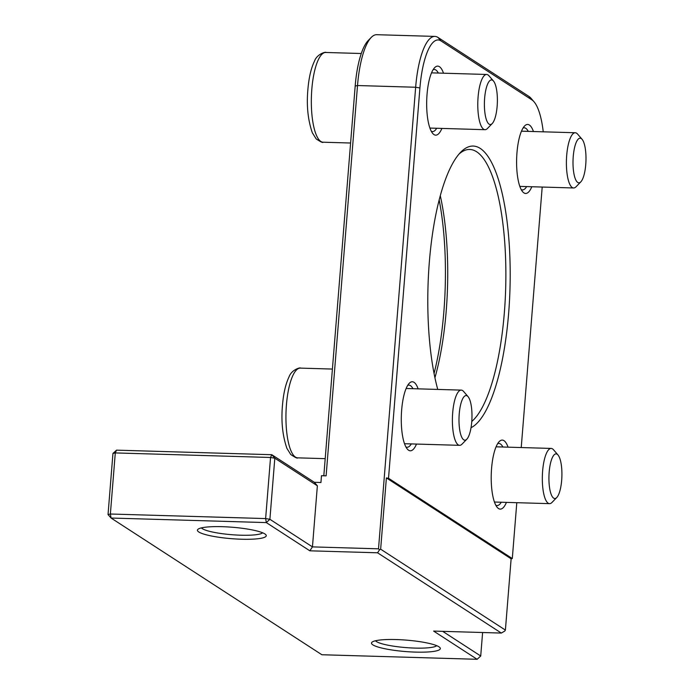 <?xml version="1.0" encoding="UTF-8"?>
<svg xmlns="http://www.w3.org/2000/svg" width="694" height="694" viewBox="0 0 694 694"><rect width="100%" height="100%" fill="white"/><g stroke="black" fill="none" stroke-linecap="round" stroke-linejoin="round"><path stroke-width="1.04" d="M582.084 139.294L577.625 134.115A27.621 7.998 91.7 0 0 575.248 132.754A27.621 7.998 91.7 0 0 572.784 133.977A27.621 7.998 91.7 0 0 566.408 164.365A27.621 7.998 91.7 0 0 573.626 187.97A27.621 7.998 91.7 0 0 576.081 186.747L580.835 181.837A22.329 6.472 -88.3 0 1 573.14 167.089A22.329 6.472 -88.3 0 1 578.163 139.182A22.329 6.472 -88.3 0 1 582.084 139.294A22.329 6.472 -88.3 0 1 585.962 160.704A22.329 6.472 -88.3 0 1 580.835 181.837M493.469 81.016L489.01 75.837A27.621 7.998 91.7 0 0 488.003 74.926A27.621 7.998 91.7 0 0 486.633 74.466A27.621 7.998 91.7 0 0 477.923 99.442A27.621 7.998 91.7 0 0 483.64 129.231A27.621 7.998 91.7 0 0 485.011 129.691A27.621 7.998 91.7 0 0 487.466 128.468L492.219 123.558A22.329 6.472 -88.3 0 1 484.395 103.527A22.329 6.472 -88.3 0 1 492.653 80.278A22.329 6.472 -88.3 0 1 493.469 81.016A22.329 6.472 -88.3 0 1 497.355 102.417A22.329 6.472 -88.3 0 1 492.219 123.558M558.002 454.978L553.552 449.799A27.621 7.998 91.7 0 0 552.545 448.888A27.621 7.998 91.7 0 0 551.166 448.428A27.621 7.998 91.7 0 0 542.465 473.403A27.621 7.998 91.7 0 0 548.173 503.193A27.621 7.998 91.7 0 0 549.553 503.653A27.621 7.998 91.7 0 0 552.008 502.43L556.761 497.52A22.329 6.472 -88.3 0 1 548.928 477.489A22.329 6.472 -88.3 0 1 557.195 454.24A22.329 6.472 -88.3 0 1 558.002 454.978A22.329 6.472 -88.3 0 1 561.888 476.379A22.329 6.472 -88.3 0 1 556.761 497.52M468.068 396.656L463.618 391.477A27.621 7.998 91.7 0 0 462.612 390.566A27.621 7.998 91.7 0 0 461.232 390.115A27.621 7.998 91.7 0 0 452.531 415.09A27.621 7.998 91.7 0 0 458.24 444.871A27.621 7.998 91.7 0 0 459.61 445.331A27.621 7.998 91.7 0 0 462.074 444.108L466.819 439.198A22.329 6.472 -88.3 0 1 458.994 419.167A22.329 6.472 -88.3 0 1 467.253 395.927A22.329 6.472 -88.3 0 1 468.068 396.656A22.329 6.472 -88.3 0 1 471.955 418.057A22.329 6.472 -88.3 0 1 466.819 439.198M379.514 549.856L377.562 552.797L501.337 633.067L504.746 631.063L505.397 630.083L380.65 549.188L379.514 549.856L378.516 548.824L312.447 546.889L309.836 550.81L377.562 552.797M501.337 633.067L433.62 631.08L477.134 659.3L321.877 654.746L111.066 518.036L266.322 522.591L309.836 550.81M264.874 533.92A34.526 5.726 -175.4 0 0 230.078 527.076A34.526 5.726 -175.4 0 0 197.998 529.262A34.526 5.726 -175.4 0 0 231.388 538.665A34.526 5.726 -175.4 0 0 265.845 534.727A34.526 5.726 -175.4 0 0 264.874 533.92M438.946 646.799A34.526 5.726 -175.4 0 0 404.151 639.955A34.526 5.726 -175.4 0 0 372.062 642.141A34.526 5.726 -175.4 0 0 405.452 651.545A34.526 5.726 -175.4 0 0 439.918 647.606A34.526 5.726 -175.4 0 0 438.946 646.799M380.65 549.188L386.385 477.914L388.519 478.279L419.922 87.965A58.695 17.003 -88.3 0 1 441.011 40.929L531.908 99.875A58.695 17.003 -88.3 0 1 534.05 101.81A58.695 17.003 -88.3 0 1 543.237 131.808M534.05 101.81L531.144 98.427A62.148 18.001 91.7 0 0 528.88 96.388L437.975 37.441A62.148 18.001 91.7 0 0 434.886 36.409A62.148 18.001 91.7 0 0 415.654 87.244L378.516 548.824M542.196 187.05L521.229 447.552M516.796 502.69L512.302 558.549L511.131 558.809L505.397 630.083M388.519 478.279L512.302 558.549M508.06 447.17A34.526 10.002 91.7 0 0 499.194 441.618A34.526 10.002 91.7 0 0 491.257 474.306A34.526 10.002 91.7 0 0 497.26 507.409A34.526 10.002 91.7 0 0 506.438 502.387M443.518 73.2A34.526 10.002 91.7 0 0 434.652 67.656A34.526 10.002 91.7 0 0 426.715 100.344A34.526 10.002 91.7 0 0 432.718 133.448A34.526 10.002 91.7 0 0 441.896 128.425M471.035 427.695A141.567 41.007 91.7 0 0 508.633 313.332A141.567 41.007 91.7 0 0 460.538 152.385A141.567 41.007 91.7 0 0 437.749 389.421M533.452 131.522A34.526 10.002 91.7 0 0 524.586 125.978A34.526 10.002 91.7 0 0 516.648 158.666A34.526 10.002 91.7 0 0 522.651 191.761A34.526 10.002 91.7 0 0 531.83 186.747M418.126 388.848A34.526 10.002 91.7 0 0 409.252 383.296A34.526 10.002 91.7 0 0 401.323 415.984A34.526 10.002 91.7 0 0 407.326 449.087A34.526 10.002 91.7 0 0 416.504 444.065M317.366 485.791L312.447 546.889L269.897 519.294L266.322 522.591L265.629 518.574L269.897 519.294L274.815 458.205L270.547 457.476L271.788 454.709L274.815 458.205L317.366 485.791L314.339 482.304L320.94 482.495L321.487 475.711L326.111 475.85L357.514 85.535A62.148 18.001 -88.3 0 1 371.212 37.45A62.148 18.001 -88.3 0 1 376.747 34.7L434.886 36.409M371.212 37.45L368.115 40.651A58.695 17.003 91.7 0 0 355.181 86.065L323.82 475.78M439.155 199.872A141.567 41.007 -88.3 0 1 443.882 311.433A141.567 41.007 -88.3 0 1 434.062 373.467M270.547 457.476L265.629 518.574L110.372 514.011L111.066 518.036L108.038 514.54L110.372 514.011L115.291 452.922L112.948 453.451L116.531 450.154L115.291 452.922L270.547 457.476M314.339 482.304L271.788 454.709L116.531 450.154M112.948 453.451L108.038 514.54M477.134 659.3L480.716 656.004L442.694 631.349M482.608 632.52L480.716 656.004M511.131 558.809L386.385 477.914M262.662 532.81A31.074 5.153 4.6 0 1 231.701 534.701A31.074 5.153 4.6 0 1 201.442 527.882M436.734 645.689A31.074 5.153 4.6 0 1 405.773 647.58A31.074 5.153 4.6 0 1 375.506 640.762M497.624 443.692A31.074 9.005 -88.3 0 1 498.856 443.44A31.074 9.005 -88.3 0 1 502.881 447.014M501.259 502.239A31.074 9.005 -88.3 0 1 497.034 505.562A31.074 9.005 -88.3 0 1 495.82 505.241M407.69 385.37A31.074 9.005 -88.3 0 1 408.922 385.118A31.074 9.005 -88.3 0 1 412.947 388.692M411.325 443.917A31.074 9.005 -88.3 0 1 407.1 447.248A31.074 9.005 -88.3 0 1 405.886 446.919M433.091 69.73A31.074 9.005 -88.3 0 1 434.323 69.478A31.074 9.005 -88.3 0 1 438.339 73.052M436.717 128.269A31.074 9.005 -88.3 0 1 432.492 131.6A31.074 9.005 -88.3 0 1 431.286 131.279M523.024 128.052A31.074 9.005 -88.3 0 1 524.256 127.8A31.074 9.005 -88.3 0 1 528.273 131.374M526.651 186.591A31.074 9.005 -88.3 0 1 522.435 189.922A31.074 9.005 -88.3 0 1 521.22 189.601M434.93 377.736A138.115 40.009 91.7 0 0 446.216 310.903A138.115 40.009 91.7 0 0 440.274 195.665M458.986 154.103A138.115 40.009 -88.3 0 1 469.734 149.47A138.115 40.009 -88.3 0 1 504.356 312.604A138.115 40.009 -88.3 0 1 471.781 421.458M323.083 142.209A44.884 13.004 -88.3 0 1 320.845 141.463A44.884 13.004 -88.3 0 1 311.823 89.188A44.884 13.004 -88.3 0 1 325.712 52.475C326.596 51.547 317.08 53.585 314.425 61.272C311.025 68.359 308.839 77.849 307.867 89.752C306.444 105.731 307.936 120.071 312.326 132.762L316.152 138.887C320.559 141.862 322.866 142.964 323.083 142.209L350.6 143.016M297.683 457.849A44.884 13.004 -88.3 0 1 295.453 457.103A44.884 13.004 -88.3 0 1 286.431 404.828A44.884 13.004 -88.3 0 1 300.32 368.115C301.205 367.187 291.68 369.234 289.025 376.92C285.633 383.999 283.447 393.489 282.467 405.391C281.053 421.379 282.536 435.711 286.926 448.402L290.76 454.527C295.158 457.502 297.466 458.613 297.683 457.849L325.2 458.656M355.181 86.065L357.514 85.535L415.654 87.244L419.922 87.965M528.88 96.388L531.908 99.875M437.975 37.441L441.011 40.929M519.841 186.391L573.626 187.97M521.454 131.175L575.248 132.754M438.799 201.286L439.432 201.303M429.907 128.069L485.011 129.691M431.521 72.853L486.633 74.466M325.712 52.475L361.27 53.516M494.44 502.031L549.553 503.653M496.063 446.815L551.166 448.428M404.507 443.718L459.61 445.331M406.129 388.493L461.232 390.115M300.32 368.115L332.409 369.061"/></g></svg>
